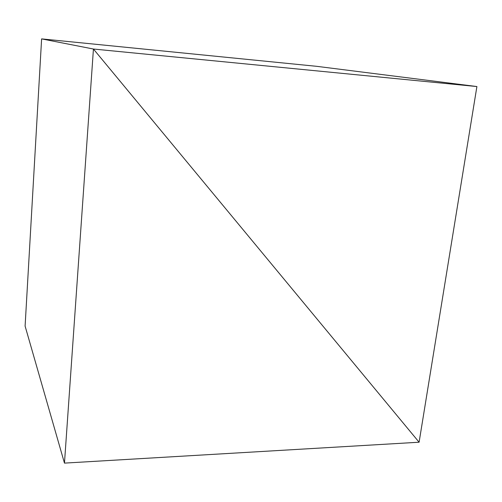<?xml version="1.0" encoding="UTF-8"?>
<svg xmlns="http://www.w3.org/2000/svg" width="502" height="502" viewBox="0 0 502 502"><rect width="100%" height="100%" fill="white"/><g stroke="black" fill="none" stroke-linecap="round" stroke-linejoin="round"><path stroke-width="0.75" d="M93.435 49.027L419.101 442.218L64.469 463.114L93.435 49.027L419.101 442.218L476.9 86.545L93.435 49.027L41.616 38.886L93.435 49.027M476.9 86.545L316.618 66.314L41.616 38.886L25.1 326.093L64.469 463.114"/></g></svg>
